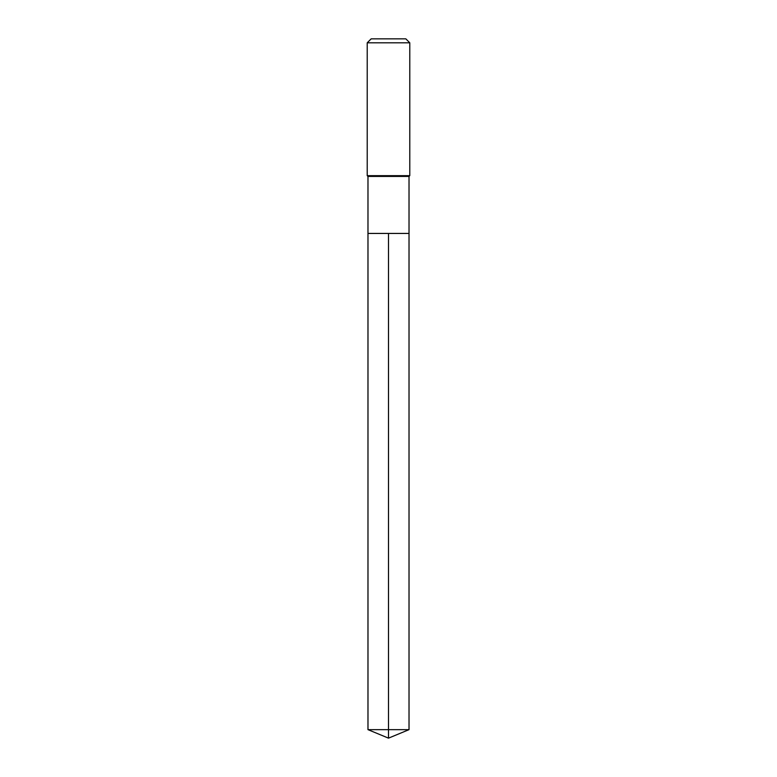 <?xml version="1.0" encoding="UTF-8"?>
<svg xmlns="http://www.w3.org/2000/svg" width="777" height="777" viewBox="0 0 777 777"><rect width="100%" height="100%" fill="white"/><g stroke="black" fill="none" stroke-linecap="round" stroke-linejoin="round"><path stroke-width="1.17" d="M367.977 233.44L367.977 176.428L409.023 176.428L409.023 233.44L367.977 233.44L388.5 233.44L388.5 729.652L388.5 233.44L409.023 233.44L409.023 729.652L367.977 729.652L367.977 233.44L367.977 729.652L388.5 738.15L388.5 729.652L388.5 738.15L367.977 729.652M409.023 176.428L409.78 175.67L367.22 175.67L367.977 176.428M409.78 42.803L405.827 38.85L371.173 38.85L367.22 42.803L409.78 42.803L409.78 175.67M367.22 42.803L367.22 175.67M388.5 738.15L409.023 729.652"/></g></svg>
